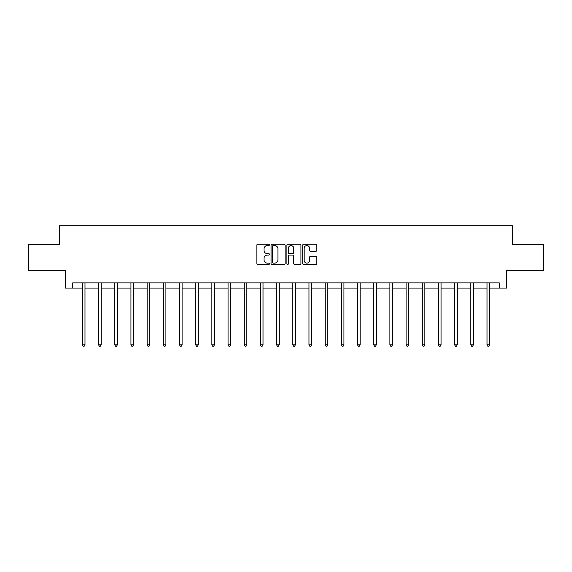 <?xml version="1.0" encoding="UTF-8"?>
<svg xmlns="http://www.w3.org/2000/svg" width="572" height="572" viewBox="0 0 572 572"><rect width="100%" height="100%" fill="white"/><g stroke="black" fill="none" stroke-linecap="round" stroke-linejoin="round"><path stroke-width="0.86" d="M269.398 244.873A0.715 0.715 0 0 0 268.69 244.165L257.865 244.165A1.015 1.015 0 0 0 256.849 245.181L256.849 263.513A1.015 1.015 0 0 0 257.865 264.529L268.69 264.529A0.715 0.715 0 0 0 269.398 263.814A0.715 0.715 0 0 0 268.69 263.106L267.288 263.106A3.26 3.26 0 0 1 264.028 259.845L264.028 258.315A3.26 3.26 0 0 1 267.288 255.062L268.69 255.062A0.715 0.715 0 0 0 269.398 254.347A0.715 0.715 0 0 0 268.69 253.632L267.288 253.632A3.26 3.26 0 0 1 264.028 250.372L264.028 248.849A3.26 3.26 0 0 1 267.288 245.588L268.69 245.588A0.715 0.715 0 0 0 269.398 244.873M315.758 251.344A1.015 1.015 0 0 0 316.781 250.322L316.781 245.181A1.015 1.015 0 0 0 315.758 244.165L303.746 244.165A1.015 1.015 0 0 0 302.724 245.181L302.724 263.513A1.015 1.015 0 0 0 303.746 264.529L315.758 264.529A1.015 1.015 0 0 0 316.781 263.513L316.781 257.3A1.015 1.015 0 0 0 315.758 256.285L310.617 256.285A1.015 1.015 0 0 0 309.602 257.3L309.602 260.382A2.724 2.724 0 0 1 306.878 263.106A2.724 2.724 0 0 1 304.154 260.382L304.154 248.312A2.724 2.724 0 0 1 306.878 245.588A2.724 2.724 0 0 1 309.602 248.312L309.602 250.322A1.015 1.015 0 0 0 310.617 251.344L315.758 251.344M72.694 288.066L72.694 282.875L499.306 282.875L499.306 288.066L506.57 288.066L506.57 270.427L543.4 270.427L543.4 244.487L512.483 244.487L512.483 225.818L59.517 225.818L59.517 244.487L28.6 244.487L28.6 270.427L65.43 270.427L65.43 288.066L82.397 288.066M285.106 245.181A1.015 1.015 0 0 0 284.091 244.165L272.072 244.165A1.015 1.015 0 0 0 271.057 245.181L271.057 263.513A1.015 1.015 0 0 0 272.072 264.529L284.091 264.529A1.015 1.015 0 0 0 285.106 263.513L285.106 245.181M287.909 244.165L299.928 244.165A1.015 1.015 0 0 1 300.943 245.181L300.943 263.513A1.015 1.015 0 0 1 299.928 264.529L294.78 264.529A1.015 1.015 0 0 1 293.765 263.513L293.765 256.077A1.015 1.015 0 0 0 292.75 255.062L289.332 255.062A1.015 1.015 0 0 0 288.317 256.077L288.317 263.814A0.715 0.715 0 0 1 287.602 264.529A0.715 0.715 0 0 1 286.894 263.814L286.894 245.181A1.015 1.015 0 0 1 287.909 244.165M84.985 288.066L98.577 288.066M101.172 288.066L114.765 288.066M117.36 288.066L130.945 288.066M133.541 288.066L147.133 288.066M149.728 288.066L163.32 288.066M165.909 288.066L179.501 288.066M182.096 288.066L195.688 288.066M198.284 288.066L211.869 288.066M214.464 288.066L228.056 288.066M230.652 288.066L244.244 288.066M246.832 288.066L260.424 288.066M263.02 288.066L276.612 288.066M279.207 288.066L292.792 288.066M295.388 288.066L308.98 288.066M311.576 288.066L325.168 288.066M327.756 288.066L341.348 288.066M343.944 288.066L357.536 288.066M360.131 288.066L373.716 288.066M376.312 288.066L389.904 288.066M392.499 288.066L406.091 288.066M408.68 288.066L422.272 288.066M424.867 288.066L438.459 288.066M441.055 288.066L454.64 288.066M457.235 288.066L470.827 288.066M473.423 288.066L487.015 288.066M489.603 288.066L499.306 288.066M273.194 245.588A0.715 0.715 0 0 0 272.479 246.303L272.479 262.391A0.715 0.715 0 0 0 273.194 263.106L274.667 263.106A3.26 3.26 0 0 0 277.928 259.845L277.928 248.849A3.26 3.26 0 0 0 274.667 245.588L273.194 245.588M293.765 248.362A2.724 2.724 0 0 0 291.041 245.638A2.724 2.724 0 0 0 288.317 248.362L288.317 252.617A1.015 1.015 0 0 0 289.332 253.632L292.75 253.632A1.015 1.015 0 0 0 293.765 252.617L293.765 248.362M85.121 282.875L85.064 283.033A1.037 1.037 0 0 0 84.985 283.419L84.985 344.837L82.397 344.837L82.397 283.419A1.037 1.037 0 0 0 82.318 283.033L82.261 282.875M84.985 344.837L84.213 346.182L83.169 346.182L82.397 344.837M101.308 282.875L101.244 283.033A1.037 1.037 0 0 0 101.172 283.419L101.172 344.837L98.577 344.837L98.577 283.419A1.037 1.037 0 0 0 98.506 283.033L98.441 282.875M101.172 344.837L100.393 346.182L99.356 346.182L98.577 344.837M117.496 282.875L117.432 283.033A1.037 1.037 0 0 0 117.36 283.419L117.36 344.837L114.765 344.837L114.765 283.419A1.037 1.037 0 0 0 114.686 283.033L114.629 282.875M117.36 344.837L116.581 346.182L115.544 346.182L114.765 344.837M133.676 282.875L133.619 283.033A1.037 1.037 0 0 0 133.541 283.419L133.541 344.837L130.945 344.837L130.945 283.419A1.037 1.037 0 0 0 130.874 283.033L130.809 282.875M133.541 344.837L132.761 346.182L131.724 346.182L130.945 344.837M149.864 282.875L149.8 283.033A1.037 1.037 0 0 0 149.728 283.419L149.728 344.837L147.133 344.837L147.133 283.419A1.037 1.037 0 0 0 147.061 283.033L146.997 282.875M149.728 344.837L148.949 346.182L147.912 346.182L147.133 344.837M166.044 282.875L165.987 283.033A1.037 1.037 0 0 0 165.909 283.419L165.909 344.837L163.32 344.837L163.32 283.419A1.037 1.037 0 0 0 163.242 283.033L163.184 282.875M165.909 344.837L165.136 346.182L164.093 346.182L163.32 344.837M182.232 282.875L182.168 283.033A1.037 1.037 0 0 0 182.096 283.419L182.096 344.837L179.501 344.837L179.501 283.419A1.037 1.037 0 0 0 179.429 283.033L179.365 282.875M182.096 344.837L181.317 346.182L180.28 346.182L179.501 344.837M198.42 282.875L198.355 283.033A1.037 1.037 0 0 0 198.284 283.419L198.284 344.837L195.688 344.837L195.688 283.419A1.037 1.037 0 0 0 195.61 283.033L195.552 282.875M198.284 344.837L197.504 346.182L196.468 346.182L195.688 344.837M214.6 282.875L214.543 283.033A1.037 1.037 0 0 0 214.464 283.419L214.464 344.837L211.869 344.837L211.869 283.419A1.037 1.037 0 0 0 211.797 283.033L211.733 282.875M214.464 344.837L213.685 346.182L212.648 346.182L211.869 344.837M230.788 282.875L230.723 283.033A1.037 1.037 0 0 0 230.652 283.419L230.652 344.837L228.056 344.837L228.056 283.419A1.037 1.037 0 0 0 227.985 283.033L227.921 282.875M230.652 344.837L229.873 346.182L228.836 346.182L228.056 344.837M246.968 282.875L246.911 283.033A1.037 1.037 0 0 0 246.832 283.419L246.832 344.837L244.244 344.837L244.244 283.419A1.037 1.037 0 0 0 244.165 283.033L244.108 282.875M246.832 344.837L246.06 346.182L245.016 346.182L244.244 344.837M263.156 282.875L263.091 283.033A1.037 1.037 0 0 0 263.02 283.419L263.02 344.837L260.424 344.837L260.424 283.419A1.037 1.037 0 0 0 260.353 283.033L260.289 282.875M263.02 344.837L262.241 346.182L261.204 346.182L260.424 344.837M279.343 282.875L279.279 283.033A1.037 1.037 0 0 0 279.207 283.419L279.207 344.837L276.612 344.837L276.612 283.419A1.037 1.037 0 0 0 276.533 283.033L276.476 282.875M279.207 344.837L278.428 346.182L277.391 346.182L276.612 344.837M295.524 282.875L295.467 283.033A1.037 1.037 0 0 0 295.388 283.419L295.388 344.837L292.792 344.837L292.792 283.419A1.037 1.037 0 0 0 292.721 283.033L292.657 282.875M295.388 344.837L294.609 346.182L293.572 346.182L292.792 344.837M311.711 282.875L311.647 283.033A1.037 1.037 0 0 0 311.576 283.419L311.576 344.837L308.98 344.837L308.98 283.419A1.037 1.037 0 0 0 308.909 283.033L308.844 282.875M311.576 344.837L310.796 346.182L309.759 346.182L308.98 344.837M327.892 282.875L327.835 283.033A1.037 1.037 0 0 0 327.756 283.419L327.756 344.837L325.168 344.837L325.168 283.419A1.037 1.037 0 0 0 325.089 283.033L325.032 282.875M327.756 344.837L326.984 346.182L325.94 346.182L325.168 344.837M344.079 282.875L344.015 283.033A1.037 1.037 0 0 0 343.944 283.419L343.944 344.837L341.348 344.837L341.348 283.419A1.037 1.037 0 0 0 341.277 283.033L341.212 282.875M343.944 344.837L343.164 346.182L342.127 346.182L341.348 344.837M360.267 282.875L360.203 283.033A1.037 1.037 0 0 0 360.131 283.419L360.131 344.837L357.536 344.837L357.536 283.419A1.037 1.037 0 0 0 357.457 283.033L357.4 282.875M360.131 344.837L359.352 346.182L358.315 346.182L357.536 344.837M376.447 282.875L376.39 283.033A1.037 1.037 0 0 0 376.312 283.419L376.312 344.837L373.716 344.837L373.716 283.419A1.037 1.037 0 0 0 373.645 283.033L373.58 282.875M376.312 344.837L375.532 346.182L374.496 346.182L373.716 344.837M392.635 282.875L392.571 283.033A1.037 1.037 0 0 0 392.499 283.419L392.499 344.837L389.904 344.837L389.904 283.419A1.037 1.037 0 0 0 389.832 283.033L389.768 282.875M392.499 344.837L391.72 346.182L390.683 346.182L389.904 344.837M408.816 282.875L408.758 283.033A1.037 1.037 0 0 0 408.68 283.419L408.68 344.837L406.091 344.837L406.091 283.419A1.037 1.037 0 0 0 406.013 283.033L405.956 282.875M408.68 344.837L407.907 346.182L406.864 346.182L406.091 344.837M425.003 282.875L424.939 283.033A1.037 1.037 0 0 0 424.867 283.419L424.867 344.837L422.272 344.837L422.272 283.419A1.037 1.037 0 0 0 422.2 283.033L422.136 282.875M424.867 344.837L424.088 346.182L423.051 346.182L422.272 344.837M441.191 282.875L441.126 283.033A1.037 1.037 0 0 0 441.055 283.419L441.055 344.837L438.459 344.837L438.459 283.419A1.037 1.037 0 0 0 438.381 283.033L438.324 282.875M441.055 344.837L440.276 346.182L439.239 346.182L438.459 344.837M457.371 282.875L457.314 283.033A1.037 1.037 0 0 0 457.235 283.419L457.235 344.837L454.64 344.837L454.64 283.419A1.037 1.037 0 0 0 454.568 283.033L454.504 282.875M457.235 344.837L456.456 346.182L455.419 346.182L454.64 344.837M473.559 282.875L473.494 283.033A1.037 1.037 0 0 0 473.423 283.419L473.423 344.837L470.827 344.837L470.827 283.419A1.037 1.037 0 0 0 470.756 283.033L470.692 282.875M473.423 344.837L472.644 346.182L471.607 346.182L470.827 344.837M489.739 282.875L489.682 283.033A1.037 1.037 0 0 0 489.603 283.419L489.603 344.837L487.015 344.837L487.015 283.419A1.037 1.037 0 0 0 486.936 283.033L486.879 282.875M489.603 344.837L488.831 346.182L487.787 346.182L487.015 344.837"/></g></svg>
